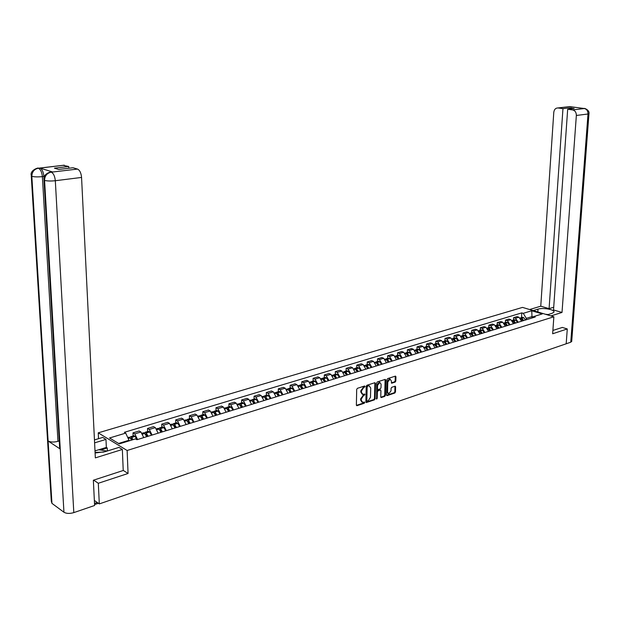 <?xml version="1.0" encoding="UTF-8"?>
<svg xmlns="http://www.w3.org/2000/svg" width="620" height="620" viewBox="0 0 620 620"><rect width="100%" height="100%" fill="white"/><g stroke="black" fill="none" stroke-linecap="round" stroke-linejoin="round"><path stroke-width="0.93" d="M365.126 386.446L364.669 385.989L357.399 388.322L356.694 389.414L356.376 405.046L356.856 405.713L364.281 403.256L364.769 402.496L364.436 402.031L362.793 402.457L361.259 400.334L361.29 399.04L363.522 395.552L364.947 394.483L364.606 394.018L362.987 394.436L361.429 392.29L361.46 390.988L363.7 387.5L365.126 386.446M362.158 394.149L360.794 392.018L360.817 390.716L364.475 386.051M356.43 405.395L363.638 402.985L364.118 402.117M361.964 402.163L360.615 400.055L360.646 398.761L364.297 394.095M395.149 382.106L395.816 381.052L395.947 376.774L395.483 376.108L387.647 378.603L386.965 379.665L386.531 394.963L387.159 395.591L394.816 393.026L395.483 391.972L395.637 386.834L395.188 386.175L391.755 387.283L391.081 388.337L391.003 390.894L388.748 393.808L387.523 392.057L387.81 381.99L390.05 379.084L391.298 380.858L391.716 383.199L395.149 382.106L394.506 381.85L395.173 380.796L395.25 376.162M93.651 480.136L98.309 483.275L128.061 473.479L127.131 450.492L553.854 316.781L552.653 333.769L567.284 328.949L566.184 343.798L99.316 503.905L94.356 500.441M98.309 483.275L99.316 503.905M375.511 383.354L374.868 382.711L366.924 385.26L366.226 386.345L365.87 401.868L366.343 402.535L374.441 399.854L375.123 398.776L375.511 383.354L374.813 382.726M377.371 381.904L385.183 379.394L385.818 380.037L385.392 395.343L384.71 396.413L381.222 397.552L380.757 396.893L380.92 390.678L380.455 390.019L378.068 390.771L377.379 391.848L377.208 398.335L376.611 399.102L376.681 382.982L377.371 381.904M98.526 438.689L98.247 432.838L522.521 307.396L553.854 316.781M567.284 328.949L562.208 327.399M143.755 437.611L140.942 432L134.765 433.876L137.57 439.518M134.765 433.876L132.998 432.845L133.122 435.953M140.942 432L139.175 430.978L132.998 432.845M147.614 431.536L147.513 428.451L149.288 429.466L152.094 435.039M158.154 433.171L155.341 427.63L153.566 426.622L147.513 428.451M161.835 427.203L161.735 424.15L163.525 425.142L166.338 430.652M172.275 428.823L169.462 423.336L167.671 422.352L161.735 424.15M175.77 422.949L175.692 419.926L177.491 420.903L180.296 426.351M186.124 424.553L183.311 419.136L181.513 418.159L175.692 419.926M189.449 418.787L189.379 415.78L191.185 416.741L193.998 422.127M199.71 420.368L196.897 415.005L195.091 414.052L189.379 415.78M202.864 414.695L202.802 411.719L204.623 412.664L207.429 417.989M213.04 416.26L210.226 410.959L208.405 410.021L202.802 411.719M216.031 410.68L215.977 407.735L217.806 408.657L220.612 413.928M226.122 412.23L223.309 406.983L221.479 406.069L215.977 407.735M228.951 406.743L228.912 403.821L230.741 404.728L233.554 409.944M238.956 408.278L236.15 403.085L234.306 402.186L228.912 403.821M241.629 402.884L241.606 399.978L243.443 400.869L246.249 406.03M251.557 404.395L248.752 399.257L246.907 398.373L241.606 399.978M254.084 399.086L254.068 396.203L255.913 397.087L258.718 402.186M263.926 400.582L261.121 395.506L259.269 394.63L254.068 396.203M266.313 395.358L266.305 392.507L268.158 393.367L270.956 398.42M276.071 396.839L273.273 391.809L271.413 390.957L266.305 392.507M278.318 391.701L278.318 388.864L280.178 389.716L282.983 394.715M287.998 393.165L285.2 388.19L283.34 387.345L278.318 388.864M290.113 388.104L290.121 385.291L291.989 386.128L294.787 391.073M299.716 389.554L296.926 384.632L295.058 383.803L290.121 385.291M301.708 384.571L301.723 381.781L303.591 382.602L306.388 387.5M311.232 386.012L308.442 381.13L306.567 380.316L301.723 381.781M313.092 381.099L313.115 378.332L314.991 379.146L317.781 383.989M322.54 382.524L319.757 377.696L317.882 376.898L313.115 378.332M324.283 377.688L324.314 374.945L326.197 375.743L328.98 380.541M333.661 379.099L330.879 374.317L328.995 373.527L324.314 374.945M335.281 374.341L335.319 371.613L337.203 372.395L339.985 377.154M344.581 375.736L341.806 371L339.923 370.225L335.319 371.613M346.092 371.047L346.138 368.342L348.029 369.109L350.804 373.821M355.322 372.426L352.555 367.738L350.664 366.97L346.138 368.342M356.725 367.807L356.779 365.126L358.67 365.878L361.437 370.543M365.885 369.171L363.119 364.529L361.228 363.777L356.779 365.126M367.179 364.622L367.234 361.956L369.132 362.7L371.892 367.319M376.262 365.971L373.504 361.375L371.613 360.631L367.234 361.956M377.456 361.491L377.526 358.848L379.417 359.577L382.176 364.149M386.477 362.824L383.718 358.267L381.827 357.546L377.526 358.848M387.57 358.406L387.639 355.779L389.538 356.508L392.29 361.034M396.521 359.732L393.77 355.221L391.871 354.501L387.639 355.779M397.513 355.376L397.591 352.772L399.489 353.478L402.24 357.972M406.394 356.686L403.651 352.214L401.752 351.509L397.591 352.772M407.301 352.392L407.387 349.804L409.285 350.509L412.029 354.958M416.121 353.695L413.377 349.262L411.479 348.572L407.387 349.804M416.927 349.455L417.02 346.89L418.918 347.58L421.654 351.99M425.684 350.75L422.949 346.355L421.05 345.673L417.02 346.89M426.405 346.572L426.498 344.022L428.404 344.704L431.132 349.068M435.093 347.851L432.365 343.496L430.466 342.821L426.498 344.022M435.728 343.728L435.829 341.202L437.736 341.868L440.456 346.192M444.354 344.991L441.634 340.682L439.735 340.016L435.829 341.202M444.912 340.93L445.021 338.419L446.919 339.078L449.632 343.364M453.476 342.186L450.763 337.908L448.857 337.257L445.021 338.419M453.949 338.179L454.057 335.683L455.964 336.335L458.668 340.582M462.45 339.419L459.746 335.18L457.847 334.537L454.057 335.683M462.846 335.466L462.962 332.987L464.868 333.63L467.565 337.846M471.293 336.699L468.588 332.498L466.689 331.863L462.962 332.987M471.611 332.793L471.735 330.336L473.634 330.964L476.331 335.141M479.996 334.017L477.299 329.848L475.4 329.228L471.735 330.336M480.236 330.166L480.368 327.724L482.267 328.344L484.956 332.483M488.568 331.375L485.879 327.244L483.98 326.632L480.368 327.724M488.738 327.577L488.87 325.151L490.769 325.763L493.45 329.871M497.007 328.771L494.326 324.678L492.427 324.074L488.87 325.151M497.108 325.019L497.248 322.609L499.146 323.214L501.82 327.29M505.323 326.213L502.65 322.152L500.751 321.555L497.248 322.609M505.362 322.509L505.502 320.114L507.393 320.711L510.066 324.748M513.515 323.687L510.849 319.664L508.95 319.067L505.502 320.114M513.484 320.029L513.631 317.657L515.522 318.246L518.188 322.245M521.583 321.199L518.932 317.208L517.034 316.626L513.631 317.657M129.03 440.89L128.999 440.262L118.567 443.463M533.308 316.936L532.123 316.572L526.295 318.362L523.249 313.325L531.751 310.76L542.275 313.922L533.789 316.526L535.277 316.983L136.904 439.719L135.517 438.898L119.273 443.889L109.562 437.976L125.721 433.109L128.999 440.262M523.249 313.325L521.792 312.883L124.372 432.303L125.721 433.109M127.131 450.492L98.247 432.838M128.061 473.479L123.225 470.394M532.03 317.983L531.751 310.76M526.295 318.362L526.21 319.773M521.497 317.587L521.792 312.883M533.789 316.526L532.068 317.967M365.924 402.217L373.798 399.582L374.488 398.505L374.875 383.09M367.637 386.237L367.149 386.996L366.839 400.613L367.172 401.078L368.272 400.729L370.489 397.265L370.714 387.981L369.163 385.834L366.994 385.966L366.513 386.725L367.149 386.996M366.963 400.985L366.195 400.334L366.513 386.725M369.342 385.849L368.621 385.919M366.994 385.966L367.978 385.656M380.812 397.234L384.067 396.141L384.749 395.079L385.113 379.417M380.2 390.011L377.425 390.507L376.735 391.577L376.572 398.063L377.208 398.335M376.286 398.699L376.572 398.063M381.099 384.214L379.828 382.424L377.549 385.361L377.456 388.942L377.929 389.608L380.316 388.849L380.998 387.779L381.099 384.214M379.897 382.424L379.184 382.16L376.906 385.097L377.549 385.361M377.634 389.484L376.813 388.67L376.906 385.097M391.305 382.889L394.506 381.85M390.112 379.084L389.406 378.828L387.167 381.734L387.81 381.99M388.05 393.545L386.88 391.786L387.167 381.734M386.586 395.304L394.173 392.762L394.839 391.708L394.948 386.229M130.525 438.387L131.37 438.394L132.355 439.867M133.06 439.65L131.595 437.348L130.611 436.713L129.805 437.511M136.989 439.696L135.036 436.302L133.649 435.79M128.704 437.294L130.084 437.813L131.549 440.115M95.1 453.003L104.904 451.74L118.963 447.392L122.349 449.469L95.341 457.886L81.561 177.436L55.319 180.722L73.811 512.616L94.612 505.486L93.349 480.236L123.225 470.495L122.349 449.469M94.604 442.858L105.974 439.425L102.718 437.425L94.457 439.906M107.392 450.972L107.252 447.981L106.346 447.415L105.974 439.425M63.054 165.315L68.735 166.501L68.828 168.245M73.811 512.616C69.719 513.786 66.433 513.662 63.945 512.244L60.256 449.05L59.605 447.059L43.989 180.164M59.249 440.967L57.962 441.347C53.863 442.354 50.577 442.246 48.112 441.014L51.948 503.363L63.945 512.244M51.948 503.363L51.305 501.247L31.271 176.088M51.367 172.097L52.685 171.98L39.982 168.09C42.121 169.175 43.431 171.957 43.904 176.429L42.377 176.615C37.952 177.064 34.441 176.964 31.845 176.336L48.112 441.014L60.256 449.05L44.57 180.42C44.748 175.894 46.895 173.158 51.026 172.205L77.523 169.074C79.771 170.167 81.119 172.957 81.561 177.436M68.735 166.501L54.436 168.175L58.66 169.446L72.997 167.749L77.523 169.074M43.904 176.429L44.005 178.095M98.812 449.732L106.346 447.415M107.252 447.981L100.626 450.019M57.962 441.347L42.377 176.615C41.935 172.275 40.633 169.493 38.448 168.26L39.982 168.09M37.169 168.276L38.223 168.198C39.215 167.299 29.814 169.934 31.232 175.39L31.845 176.336C32.008 171.88 34.123 169.183 38.184 168.26M547.282 314.813L552.095 313.325L553.916 312.162C555.427 309.721 543.097 307.404 538.013 309.14L533.192 310.589M550.932 315.906L562.014 312.449L553.521 309.954L567.68 109.252L572.671 109.926L584.342 108.531L569.757 106.601L557.954 107.95C555.59 107.989 554.202 109.453 553.784 112.344L540.764 306.195L549.087 308.644L553.714 307.241M529.643 309.527L540.764 306.195M562.014 312.449L576.352 115.459C576.321 112.398 575.096 110.554 572.671 109.926M571.718 341.24L570.757 342.209L566.184 343.774M567.68 109.252L574.167 108.484L569.454 107.865L562.96 108.624L558.046 107.965M562.96 108.624L549.087 308.644M562.348 327.438L552.885 330.437M569.454 107.865L569.369 109.058M583.133 108.539L584.179 108.508M583.412 108.578L584.358 108.508M570.803 106.733L569.927 106.609M94.999 450.88L98.766 449.725L107.097 451.065M103.641 452.096L95.069 452.383M545.414 314.255L548.126 314.549M145.111 433.884L145.948 433.938L147.467 436.464M148.133 436.263L146.18 432.9L145.189 432.272L144.375 433.024M151.505 435.217L149.552 431.869L148.157 431.365M143.305 432.845L144.7 433.349L146.653 436.713M159.417 429.474L160.239 429.559L161.758 432.062M162.44 431.853L160.479 428.529L159.48 427.916L158.674 428.629M165.742 430.838L163.781 427.521L162.378 427.033M157.619 428.482L159.022 428.97L160.983 432.303M173.453 425.15L174.251 425.274L175.778 427.746M176.46 427.529L174.499 424.25L173.492 423.646L172.685 424.32M179.699 426.537L177.739 423.259L176.32 422.786M171.662 424.204L173.073 424.685L175.034 427.971M187.217 420.918L188.077 421.158L189.526 423.507M190.216 423.297L188.248 420.05L187.24 419.461L186.442 420.096M193.393 422.313L191.51 419.174L190.007 418.616M185.427 420.011L186.852 420.476L188.813 423.724M200.725 416.772L201.562 417.028L203.011 419.353M203.709 419.136L201.74 415.927L200.725 415.346L199.927 415.958M206.824 418.175L204.856 414.974L203.422 414.524M198.935 415.888L200.369 416.346L202.337 419.562M213.978 412.703L214.714 412.889L216.24 415.276M216.946 415.059L214.977 411.889L213.954 411.316L213.164 411.897M220.007 414.114L218.038 410.952L216.597 410.51M212.187 411.85L213.714 412.385L215.597 415.478M226.982 408.712L227.78 409.006L229.229 411.277M229.935 411.06L227.966 407.921L226.943 407.356L226.153 407.914M232.942 410.13L230.973 406.999L229.524 406.573M225.2 407.89L226.649 408.324L228.617 411.463M239.754 404.798L241.971 407.348M242.691 407.131L240.715 404.023L239.684 403.473L238.909 404.007M245.636 406.216L243.668 403.124L242.211 402.706M237.964 404L239.421 404.418L241.389 407.526M252.294 400.962L254.487 403.496M255.208 403.271L253.231 400.202L252.201 399.66L251.426 400.171M258.098 402.38L256.215 399.404L254.665 398.908M250.503 400.179L251.96 400.59L253.929 403.667M264.601 397.188L266.771 399.706M267.499 399.482L265.523 396.451L264.492 395.917L263.717 396.405M270.336 398.606L268.367 395.583L266.902 395.18M262.81 396.428L264.275 396.831L266.244 399.869M276.69 393.491L278.837 395.994M279.566 395.769L277.597 392.762L276.551 392.235L275.792 392.716M282.356 394.909L280.387 391.91L278.915 391.522M274.892 392.747L276.365 393.142L278.334 396.141M288.571 389.864L290.687 392.336M291.416 392.111L289.447 389.143L288.409 388.624L287.649 389.081M294.159 391.267L292.19 388.306L290.71 387.926M286.765 389.128L288.246 389.515L290.214 392.483M300.243 386.299L302.328 388.756M303.064 388.523L301.095 385.586L300.049 385.074L299.297 385.516M305.761 387.694L303.792 384.764L302.304 384.392M298.429 385.57L299.91 385.95L301.878 388.895M311.705 382.803L313.767 385.229M314.503 385.005L312.534 382.091L311.488 381.594L310.744 382.021M317.153 384.183L315.185 381.285L313.697 380.92M309.884 382.083L311.372 382.447L313.34 385.361M322.974 379.363L325.004 381.765M325.748 381.54L323.779 378.657L322.726 378.169L321.989 378.58M328.344 380.734L326.384 377.867L324.888 377.51M321.144 378.649L322.632 379.006L324.601 381.889M334.056 375.983L336.048 378.363M336.792 378.13L334.831 375.286L333.777 374.798L333.041 375.201M339.349 377.347L337.388 374.503L335.893 374.154M332.212 375.278L333.707 375.627L335.668 378.479M344.945 372.667L346.906 375.015M347.649 374.79L345.689 371.969L344.635 371.488L343.906 371.876M350.168 374.015L348.208 371.202L346.704 370.861M343.534 371.829L344.588 372.302L346.549 375.131M355.647 369.412L357.577 371.729M358.329 371.496L356.368 368.706L355.314 368.233L354.594 368.613M360.801 370.737L358.841 367.954L357.337 367.621M354.229 368.567L355.361 369.117L357.244 371.837M366.18 366.211L368.071 368.497M368.822 368.264L366.87 365.498L365.808 365.033L365.095 365.405M371.256 367.513L369.303 364.762L367.792 364.428M364.382 365.451L365.885 365.901L367.761 368.598M367.862 368.559L367.877 368.117M376.534 363.056L378.394 365.32M379.146 365.087L377.192 362.344L376.138 361.886L375.425 362.243M381.54 364.351L379.587 361.615L378.076 361.297M374.767 362.281L376.224 362.747L378.099 365.405M378.138 365.397L378.154 364.87M386.725 359.964L388.546 362.188M389.298 361.956L387.345 359.244L386.291 358.794L385.586 359.143M391.654 361.235L389.701 358.531L388.19 358.213M384.981 359.166L386.314 359.561L388.267 362.274M388.244 362.227L388.26 361.669M396.754 356.926L398.528 359.112M399.288 358.879L397.335 356.198L395.576 356.089M401.597 358.166L399.652 355.493L398.141 355.183M395.033 356.105L396.32 356.508L398.265 359.197M398.187 359.019L398.203 358.531M406.619 353.942L408.347 356.089M409.107 355.857L407.162 353.199L405.41 353.09M411.386 355.151L409.44 352.501L407.921 352.199M404.914 353.09L406.162 353.501L408.107 356.159M407.968 355.88L407.983 355.454M416.33 351.005L418.012 353.113M418.771 352.873L416.834 350.246L415.082 350.13M421.011 352.183L419.074 349.556L417.555 349.269M414.64 350.13L415.85 350.54L417.787 353.175M425.893 348.13L427.521 350.184M428.281 349.944L426.343 347.34L424.599 347.223M430.489 349.269L428.552 346.665L427.033 346.379M424.219 347.216L425.46 347.704L427.32 350.246M435.318 345.309L436.883 347.301M437.643 347.06L435.705 344.48L433.969 344.363M439.812 346.394L437.875 343.813L436.364 343.534M433.69 344.348L434.837 344.844L436.689 347.355M444.618 342.565L446.09 344.457M446.857 344.224L444.928 341.667L443.192 341.55M448.989 343.565L447.059 341.008L445.54 340.737M442.928 341.535L444.067 342.023L445.92 344.511M453.786 339.876L455.157 341.667M455.925 341.426L453.995 338.892L452.275 338.776M458.025 340.783L456.103 338.249L454.584 337.985M452.05 338.76L453.158 339.249L455.003 341.713M462.814 337.226L464.086 338.915M464.853 338.675L462.931 336.164L461.21 336.048M466.922 338.04L465 335.529L463.481 335.273M461.04 336.04L462.101 336.513L463.946 338.962M471.696 334.622L472.882 336.203M473.649 335.97L471.727 333.475L470.007 333.358M475.68 335.342L473.765 332.855L472.246 332.599M469.898 333.351L470.913 333.824L472.75 336.249M480.454 332.064L481.539 333.537M482.306 333.304L480.384 330.832L478.679 330.716M484.313 332.684L482.391 330.22L480.872 329.972M478.617 330.708L481.422 333.576M489.079 329.553L490.064 330.91M490.831 330.677L488.994 328.298L487.855 327.841L487.212 328.112L489.963 330.94M492.807 330.065L490.893 327.624L489.374 327.376M497.581 327.081L498.457 328.321M499.224 328.089L497.403 325.733L496.264 325.283L495.643 325.523L498.371 328.352M501.177 327.492L499.271 325.066L497.752 324.826M505.959 324.663L506.734 325.779M507.501 325.539L505.595 323.136L503.959 322.981M509.415 324.95L507.517 322.547L505.998 322.315M504.006 323.028L506.656 325.802M514.22 322.284L514.879 323.268M515.654 323.028L513.755 320.641L512.143 320.47M517.545 322.447L515.646 320.067L514.127 319.835M512.221 320.548L514.825 323.284M522.365 319.951L522.916 320.788M523.683 320.555L521.87 318.254L520.211 317.998M525.543 319.982L523.652 317.618L522.133 317.394M520.32 318.106L522.861 320.803M510.849 319.664L507.393 320.711M502.65 322.152L499.146 323.214M494.326 324.678L490.769 325.763M485.879 327.244L482.267 328.344M477.299 329.848L473.634 330.964M468.588 332.498L464.868 333.63M459.746 335.18L455.964 336.335M450.763 337.908L446.919 339.078M441.634 340.682L437.736 341.868M432.365 343.496L428.404 344.704M422.949 346.355L418.918 347.58M413.377 349.262L409.285 350.509M403.651 352.214L399.489 353.478M393.77 355.221L389.538 356.508M383.718 358.267L379.417 359.577M373.504 361.375L369.132 362.7M363.119 364.529L358.67 365.878M352.555 367.738L348.029 369.109M341.806 371L337.203 372.395M330.879 374.317L326.197 375.743M319.757 377.696L314.991 379.146M308.442 381.13L303.591 382.602M296.926 384.632L291.989 386.128M285.2 388.19L280.178 389.716M273.273 391.809L268.158 393.367M261.121 395.506L255.913 397.087M248.752 399.257L243.443 400.869M236.15 403.085L230.741 404.728M223.309 406.983L217.806 408.657M210.226 410.959L204.623 412.664M196.897 415.005L191.185 416.741M183.311 419.136L177.491 420.903M169.462 423.336L163.525 425.142M155.341 427.63L149.288 429.466M518.932 317.208L515.522 318.246M94.511 503.448L97.294 502.495M363.064 387.237L363.7 387.5M360.817 390.716L361.46 390.988M360.794 392.018L361.429 392.29M363.816 394.971L364.459 395.25M362.886 395.281L363.522 395.552M360.646 398.761L361.29 399.04M360.615 400.055L361.259 400.334M363.638 402.985L364.281 403.256M356.446 405.418L357.043 405.682M363.994 386.934L364.637 387.206M374.488 398.505L375.123 398.776M373.798 399.582L374.441 399.854M365.94 402.256L366.529 402.504M366.195 400.334L366.839 400.613M385.175 379.781L385.818 380.037M384.749 395.079L385.392 395.343M384.067 396.141L384.71 396.413M380.835 397.288L381.393 397.521M379.642 389.779L380.285 390.042M377.425 390.507L378.068 390.771M376.735 391.577L377.379 391.848M376.813 388.67L377.456 388.942M391.336 382.959L391.879 383.175M386.88 391.786L387.523 392.057M395.002 386.57L395.637 386.834M394.839 391.708L395.483 391.972M394.173 392.762L394.816 393.026M386.609 395.358L387.159 395.591M395.304 376.518L395.947 376.774M395.173 380.796L395.816 381.052M135.036 436.302L131.595 437.348M130.084 437.813L128.154 438.402M130.161 437.906L128.201 438.511M135.114 436.395L131.68 437.449M131.549 438.627L130.835 438.844M52.685 171.98L51.041 172.205M64.317 165.207L38.448 168.26M51.29 172.213C53.506 173.329 54.847 176.165 55.319 180.722C50.817 181.18 47.236 181.079 44.57 180.42L43.95 179.436C42.997 173.058 52.77 171.329 51.049 172.135L51.142 172.166M64.232 165.183L38.308 168.222M49.941 172.228L52.592 171.957M570.757 342.209L588.008 114.002L576.352 115.459M537.827 311.976L538.013 309.14M588.977 113.607L588.008 114.002C587.985 110.972 586.768 109.151 584.342 108.531M568.3 106.749L569.757 106.601M570.927 106.927L569.919 106.625M149.552 431.869L146.18 432.9M144.7 433.349L142.654 433.977M144.778 433.45L142.708 434.078M149.629 431.962L146.258 432.993M146.126 434.163L145.444 434.364M163.781 427.521L160.479 428.529M159.022 428.97L157.061 429.575M159.1 429.071L157.116 429.675M163.858 427.614L160.557 428.629M160.417 429.784L159.774 429.978M177.739 423.259L174.499 424.25M173.073 424.685L171.19 425.258M173.15 424.778L171.244 425.359M177.816 423.351L174.577 424.344M174.429 425.49L173.825 425.677M191.425 419.081L188.248 420.05M186.852 420.476L185.039 421.026M186.93 420.569L185.101 421.127M191.51 419.174L188.333 420.143M188.178 421.282L187.604 421.461M204.856 414.974L201.74 415.927M200.369 416.346L198.633 416.88M200.446 416.439L198.687 416.973M204.941 415.067L201.818 416.02M201.663 417.151L201.128 417.314M218.038 410.952L214.977 411.889M213.629 412.3L211.97 412.804M213.714 412.385L212.024 412.904M218.116 411.045L215.055 411.975M214.892 413.098L214.388 413.253M230.973 406.999L227.966 407.921M226.649 408.324L225.052 408.812M226.726 408.41L225.106 408.906M231.051 407.092L228.052 408.007M227.881 409.123L227.408 409.27M243.668 403.124L240.715 404.023M239.421 404.418L237.894 404.891M239.498 404.511L237.948 404.984M243.745 403.209L240.8 404.116M240.63 405.216L240.18 405.356M256.13 399.319L253.231 400.202M251.96 400.59L250.503 401.039M252.046 400.683L250.558 401.132M256.215 399.404L253.317 400.288M253.138 401.388L252.728 401.512M268.367 395.583L265.523 396.451M264.275 396.831L262.88 397.257M264.353 396.916L262.934 397.35M268.452 395.669L265.608 396.537M280.387 391.91L277.597 392.762M276.365 393.142L275.032 393.545M276.45 393.227L275.086 393.638M280.472 391.995L277.675 392.847M292.19 388.306L289.447 389.143M288.246 389.515L286.967 389.903M288.323 389.593L287.021 389.996M292.276 388.391L289.532 389.228M303.792 384.764L301.095 385.586M299.91 385.95L298.685 386.322M299.995 386.035L298.747 386.415M303.87 384.849L301.173 385.671M315.185 381.285L312.534 382.091M311.372 382.447L310.202 382.803M311.457 382.532L310.263 382.897M315.27 381.37L312.62 382.176M326.384 377.867L323.779 378.657M322.632 379.006L321.524 379.347M322.718 379.091L321.579 379.44M326.461 377.944L323.865 378.743M337.388 374.503L334.831 375.286M333.707 375.627L332.646 375.953M333.785 375.712L332.7 376.038M337.466 374.581L334.909 375.363M348.208 371.202L345.689 371.969M344.588 372.302L343.573 372.612M344.666 372.387L343.627 372.705M348.285 371.279L345.774 372.047M358.841 367.954L356.368 368.706M355.283 369.04L354.322 369.334M355.361 369.117L354.377 369.419M358.926 368.032L356.454 368.784M369.303 364.762L366.87 365.498M365.8 365.823L364.885 366.102M365.885 365.901L364.94 366.195M369.381 364.839L366.947 365.575M379.587 361.615L377.192 362.344M376.138 362.669L375.271 362.933M376.224 362.747L375.325 363.018M379.665 361.692L377.278 362.421M389.701 358.531L387.345 359.244M386.314 359.561L385.485 359.817M386.392 359.639L385.539 359.902M389.779 358.6L387.43 359.321M399.652 355.493L397.335 356.198M396.32 356.508L395.537 356.748M396.397 356.585L395.591 356.826M399.729 355.562L397.42 356.267M409.44 352.501L407.162 353.199M406.162 353.501L405.418 353.726M406.239 353.578L405.472 353.811M409.518 352.571L407.247 353.268M419.074 349.556L416.834 350.246M415.85 350.54L415.144 350.757M415.927 350.618L415.199 350.843M419.151 349.634L416.911 350.315M428.552 346.665L426.343 347.34M425.374 347.634L424.716 347.836M425.46 347.704L424.77 347.913M428.629 346.735L426.428 347.409M437.875 343.813L435.705 344.48M434.752 344.767L434.132 344.96M434.837 344.844L434.186 345.038M437.96 343.891L435.79 344.55M447.059 341.008L444.928 341.667M443.982 341.946L443.401 342.132M444.067 342.023L443.455 342.209M447.144 341.085L445.005 341.736M456.103 338.249L453.995 338.892M453.073 339.171L452.522 339.341M453.158 339.249L452.577 339.419M456.18 338.319L454.08 338.962M465 335.529L462.931 336.164M462.016 336.443L461.505 336.598M462.101 336.513L461.559 336.675M465.078 335.598L463.008 336.234M473.765 332.855L471.727 333.475M470.828 333.754L470.347 333.901M470.913 333.824L470.402 333.978M473.843 332.925L471.805 333.545M482.391 330.22L480.384 330.832M479.5 331.103L479.058 331.243M479.586 331.173L479.113 331.32M482.476 330.29L480.469 330.902M490.893 327.624L488.917 328.228M488.049 328.492L487.63 328.623M488.126 328.561L487.684 328.701M490.978 327.693L488.994 328.298M499.271 325.066L497.318 325.663M496.465 325.926L496.078 326.043M496.543 325.988L496.132 326.12M499.348 325.136L497.403 325.733M507.517 322.547L505.595 323.136M507.594 322.617L505.68 323.198M515.646 320.067L513.755 320.641M515.724 320.129L513.833 320.711M523.652 317.618L521.784 318.192M523.73 317.688L521.87 318.254M98.417 503.277L94.566 504.595M368.52 385.57L369.163 385.834M379.812 389.755L380.455 390.019M379.184 382.16L379.828 382.424M389.406 378.828L390.05 379.084M134.044 435.666L130.611 436.713M129.1 437.178L127.774 437.581M584.404 108.508C583.312 107.833 589.899 109.74 588.969 113.739L571.694 341.55M571.656 107.02L569.664 106.593L557.954 107.95M148.552 431.249L145.189 432.272M143.708 432.721L142.166 433.194M162.781 426.909L159.48 427.916M158.023 428.358L156.573 428.8M176.731 422.662L173.492 423.646M172.066 424.08L170.702 424.499M190.417 418.492L187.24 419.461M185.837 419.88L184.558 420.275M203.84 414.4L200.725 415.346M199.353 415.764L198.144 416.136M217.016 410.386L213.954 411.316M212.613 411.726L211.482 412.068M229.942 406.441L226.943 407.356M225.618 407.759L224.564 408.084M242.637 402.574L239.684 403.473M238.39 403.868L237.406 404.17M255.099 398.776L252.201 399.66M250.929 400.047L250.015 400.326M267.329 395.048L264.492 395.917M263.237 396.296L262.384 396.552M279.349 391.383L276.551 392.235M275.327 392.615L274.544 392.847M291.152 387.787L288.409 388.624M287.2 388.996L286.479 389.213M302.746 384.253L300.049 385.074M298.863 385.438L298.197 385.64M314.138 380.781L311.488 381.594M310.326 381.943L309.713 382.129M325.329 377.371L322.726 378.169M321.586 378.518L321.036 378.68M336.335 374.023L333.777 374.798M332.653 375.139L332.157 375.294M347.154 370.721L344.635 371.488M357.787 367.482L355.314 368.233M368.241 364.297L365.808 365.033M378.526 361.158L376.138 361.886M388.639 358.081L386.291 358.794M398.59 355.043L396.273 355.748M408.379 352.067L406.1 352.757M418.012 349.13L415.772 349.812M427.49 346.239L425.281 346.913M436.813 343.395L434.643 344.061M445.997 340.597L443.866 341.248M455.041 337.846L452.933 338.481M463.938 335.133L461.869 335.761M472.704 332.46L470.665 333.079M481.337 329.832L479.33 330.445M489.831 327.236L487.855 327.841M498.209 324.686L496.264 325.283M506.455 322.175L504.541 322.757M514.585 319.695L512.693 320.269M522.598 317.254L520.73 317.82"/></g></svg>
